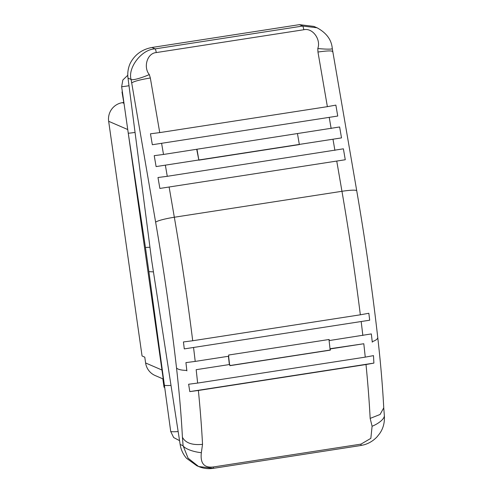 <?xml version="1.0" encoding="UTF-8"?>
<svg xmlns="http://www.w3.org/2000/svg" width="493" height="493" viewBox="0 0 493 493"><rect width="100%" height="100%" fill="white"/><g stroke="black" fill="none" stroke-linecap="round" stroke-linejoin="round"><path stroke-width="0.74" d="M163.245 379.025L155.153 375.53A16.386 16.164 -66.6 0 1 145.614 362.971L144.782 357.154L142.058 355.971L108.657 121.296A16.386 16.164 -66.6 0 1 122.393 102.655L123.614 102.464M162.832 378.846L164.021 387.196L164.434 387.375M124.008 103.351L122.393 102.655M122.418 92.142L122.005 91.969L123.922 103.308M149.952 247.246L145.447 247.474L128.26 133.196L164.107 385.082A10.926 1.553 -7.6 0 0 171.009 385.39M179.557 440.643L173.653 437.537L170.72 431.535L148.886 271.655L153.44 271.877M135.057 132.438A10.926 0.333 -8.6 0 1 128.26 133.196L121.648 86.737L122.843 79.995L127.786 75.244M360.728 445.512A4.369 0.61 -98.8 0 0 360.777 445.518L213.247 468.35A4.369 0.61 -98.8 0 1 213.192 468.344L198.605 466.507L196.793 465.725L186.483 458.256C183.063 454.269 180.956 449.671 180.148 444.47L151.641 260.242L128.014 78.122C127.342 72.976 128.094 68.016 130.263 63.227C134.799 54.618 142.015 49.374 151.912 47.482L299.442 24.65L313.838 26.4L317.011 27.774L302.677 26.049A4.369 0.61 81.2 0 1 303.805 29.74C312.544 27.602 321.177 39.415 317.794 48.517L317.96 52.036L327.377 106.661L159.744 132.605L150.334 77.98L149.311 74.591C143.087 67.122 147.216 53.164 156.275 52.572L303.805 29.74M330.014 348.736L363.797 343.744A239.98 33.401 81.2 0 1 365.251 357.129L373.491 355.632L373.891 363.107L366.009 364.53A239.98 33.401 81.2 0 1 370.157 418.403L380.085 414.477L383.745 407.853L384.343 415.5A14.802 5.7 156.5 0 1 372.098 426.26L370.841 438.357L361.005 444.119L213.475 466.951C204.145 468.103 200.103 463.346 201.354 452.685L202.531 444.347A239.98 33.401 -98.8 0 0 198.377 390.474L189.799 391.602L188.622 384.238L197.625 383.073A239.98 33.401 -98.8 0 0 196.165 369.688L229.738 364.493L196.165 369.688M198.593 466.501L188.079 458.182L183.1 445.74A14.802 4.523 11.6 0 0 201.354 452.685M180.148 444.47L183.1 445.74L182.416 437.26C185.491 442.979 192.196 445.345 202.531 444.347M182.416 437.26A222.941 31.028 -98.8 0 0 176.512 367.901A366.182 50.964 -98.8 0 0 155.64 222.232L131.101 79.459C127.595 68.151 141.405 49.251 155.141 48.881L151.912 47.482M128.014 78.122L131.101 79.459A16.109 2.57 -21.9 0 0 149.311 74.591M317.011 27.768C326.489 32.908 331.579 39.847 332.288 48.585L332.288 48.585A16.109 1.479 -173.8 0 1 317.794 48.517M337.742 116.04L152.337 144.732L337.742 116.04L335.862 105.114L327.377 106.661M299.325 144.418L341.507 137.892L339.628 126.966L163.51 154.457L161.63 143.531M341.507 137.892L156.102 166.585L154.223 155.659L163.51 154.457M345.273 159.744L159.868 188.437L345.273 159.744L343.393 148.818L167.275 176.309L165.395 165.383M360.34 314.805L192.714 340.749A383.221 53.336 -98.8 0 0 174.331 217.24L341.957 191.296A383.221 53.336 81.2 0 1 360.34 314.805L368.832 313.258A380.602 52.967 -98.8 0 1 369.695 320.21L184.29 348.902A380.602 52.967 -98.8 0 0 183.427 341.951L192.714 340.749M383.745 407.853C382.617 386.241 380.621 362.774 377.749 337.459A17.039 4.727 173.5 0 1 372.227 341.698A380.602 52.967 -98.8 0 0 371.328 333.921L329.096 340.589A383.24 53.336 -98.8 0 0 328.973 339.504M363.797 343.744L330.23 348.939A239.98 33.401 -98.8 0 1 330.359 350.122L330.162 350.036A383.24 53.336 -98.8 0 0 330.033 348.859A383.24 53.336 -98.8 0 0 329.096 340.589M372.227 341.698L372.283 342.197M365.251 357.129L197.625 383.073M330.359 350.122L229.867 365.677A239.98 33.401 -98.8 0 0 229.738 364.493M229.541 364.407A383.24 53.336 -98.8 0 0 228.616 356.242M330.162 350.036L229.855 365.56M329.275 340.663A383.221 53.336 -98.8 0 0 329.133 339.48L228.641 355.034A383.221 53.336 81.2 0 1 228.783 356.217L195.216 361.412A383.221 53.336 -98.8 0 0 193.57 347.701M186.878 370.89L186.822 370.391A380.602 52.967 -98.8 0 0 185.923 362.614L195.216 361.412M229.331 364.321A380.602 52.967 -98.8 0 0 228.407 356.273M189.799 391.602L373.891 363.107M366.009 364.53L198.377 390.474M370.157 418.403L372.098 426.26M159.868 188.437L157.988 177.511L167.275 176.309M152.337 144.732L150.457 133.806L159.744 132.605M196.719 149.317L198.864 160.145L196.99 149.274M156.102 166.585L198.562 160.015M297.482 133.726L299.356 144.591L198.864 160.145M184.29 348.902L369.695 320.21M170.72 431.535A10.926 1.528 -6.8 0 0 178.152 431.554M121.648 86.737A10.926 0.351 -9.4 0 0 129 85.739M122.005 91.969L122.381 91.908M145.614 362.971L161.963 370.033M127.736 129.536L108.657 121.296M145.447 247.474L148.886 271.655M384.343 415.5C384.836 422.402 383.271 428.423 379.653 433.575L377.182 436.687C373.534 440.631 369.121 443.349 363.945 444.834L360.777 445.518A4.369 0.61 -98.8 0 0 361.005 444.119M198.605 466.507C203.27 468.492 208.157 469.108 213.247 468.35A4.369 0.61 -98.8 0 0 213.475 466.951M299.442 24.65L302.677 26.049L155.141 48.881A4.369 0.61 81.2 0 1 156.275 52.572M332.633 51.864C332.861 50.551 327.974 50.613 317.96 52.036M336.787 161.291L341.957 191.296A17.039 2.058 170.2 0 1 356.741 190.816L332.288 48.585M329.256 117.587L331.142 128.513M333.021 139.439L334.907 150.365M155.64 222.232A17.039 2.058 -9.8 0 1 174.331 217.24L169.161 187.235M361.203 321.756A383.221 53.336 81.2 0 1 362.842 335.468M176.512 367.901A17.039 4.727 -6.5 0 0 186.822 370.391M131.649 82.972C133.856 81.351 140.086 79.687 150.334 77.98M377.749 337.459C372.252 289.157 365.251 240.276 356.741 190.816"/></g></svg>
